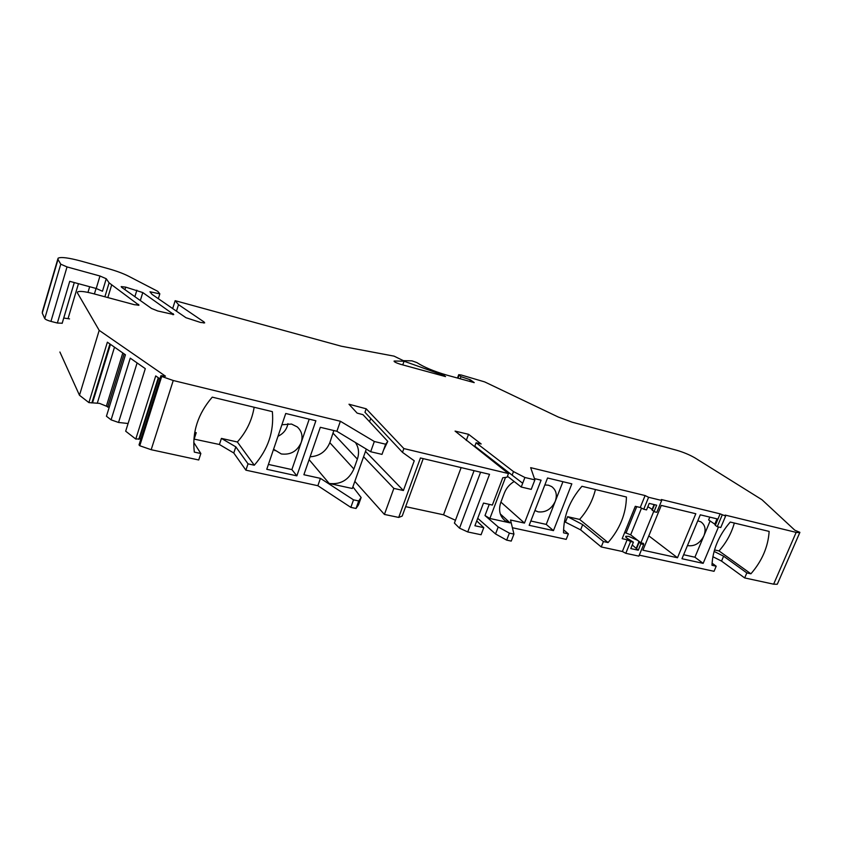 <?xml version="1.0" encoding="UTF-8"?>
<svg xmlns="http://www.w3.org/2000/svg" width="842" height="842" viewBox="0 0 842 842"><rect width="100%" height="100%" fill="white"/><g stroke="black" fill="none" stroke-linecap="round" stroke-linejoin="round"><path stroke-width="1.26" d="M237.37 441.997L254.295 465.216L248.032 463.847L235.823 446.86L221.414 438.398L237.37 441.997C246.432 431.799 252.021 420.221 254.147 407.254M193.755 442.45L200.838 453.522L194.313 452.101C191.997 432.062 197.975 413.748 212.247 397.15L272.366 411.643C274.124 431.462 268.103 449.323 254.295 465.216M106.25 278.734L99.977 276.008L67.034 266.925L50.941 321.391L57.361 323.023L69.728 281.323L96.22 288.49L102.471 291.237L106.25 278.734L109.102 282.849L104.882 296.784M109.102 282.849L138.993 305.183L134.331 304.688L92.809 293.542C84.526 291.416 79.453 290.89 77.569 291.974L77.359 292.669M474.078 470.667L454.406 523.071L459.522 528.166L480.593 472.215M361.134 497.496L358.471 504.926L356.029 508.463L358.713 500.958L361.134 497.496L352.882 486.865M356.029 508.463L350.84 507.379L353.524 499.853L358.713 500.958M158.328 298.689L159.833 293.858L149.971 291.764L152.013 294.342L185.956 317.708L200.459 322.433L204.669 322.886L204.09 322.002L178.515 304.657L175.168 300.678L341.389 346.23L394.056 356.134L403.36 360.66L411.97 360.85L416.895 362.597C423.842 367.123 433.809 371.29 446.807 375.111L474.235 382.626L470.331 379.784L460.953 376.669L458.711 374.69L461.269 375.016L484.655 381.9L558.267 417.022L572.16 422.189L676.368 450.165C683.43 452.217 689.651 454.817 695.05 457.953L761.989 499.748L794.806 530.197L799.9 532.355L777.461 583.864M562.94 481.708L555.257 501.337C557.404 494.959 556.204 490.044 551.689 486.592L548.458 485.213L544.837 484.95M423.221 458.627L402.202 516.072L398.708 517.43L420.432 457.974L489.528 474.32L467.731 531.944L459.522 528.166M74.296 282.565L62.203 323.233L57.361 323.023M443.85 376.132L444.092 375.49L404.065 361.218L394.593 361.018L394.361 361.681M402.75 364.902L404.065 361.218M57.835 259.02L42.416 311.572L42.268 313.087L44.763 318.581L60.761 264.188L58.014 259.452L58.077 258.21C60.803 256.747 68.57 257.736 81.379 261.178L108.923 268.861C116.754 271.092 123.29 273.534 128.542 276.187L157.77 291.332L159.833 293.858M595.431 489.539C592.726 500.58 587.463 510.536 579.622 519.409L567.603 516.693L582.706 524.619L580.622 529.871L564.414 521.651M567.603 516.693L565.54 521.903M466.257 440.471L468.552 434.304L481.171 443.976L476.098 442.787L513.494 471.594L512.125 475.162L522.693 483.245L521.24 487.034L531.218 489.37L534.891 479.877L524.903 477.488L522.693 483.245M512.125 475.162L474.825 446.186L476.098 442.787M109.186 407.328L99.535 403.381L88.905 402.602L79.474 395.266L99.198 330.369L165.474 376.174L160.938 375.711L161.706 376.458L173.252 380.51L340.378 421.263L374.322 441.503L385.647 444.208L383.447 450.344L387.773 441.376L362.997 414.664L357.134 413.117L348.988 404.234L366.186 408.791L403.855 448.565L508.463 473.562L455.069 431.104L468.552 434.304M385.647 444.208L387.773 441.376M296.858 475.856L266.767 469.289L285.733 413.485L315.876 420.768L296.858 475.856L291.879 469.594L309.225 419.158M268.419 464.426L291.879 469.594M508.463 473.562L507.084 477.172L502.769 477.772L492.37 505.063L483.497 503.074L474.899 525.755L483.771 527.65L476.73 520.914M99.198 330.369L77.506 293.016M513.494 471.594L524.903 477.488M534.891 479.877L530.67 467.657L645.098 495.559L648.603 497.285L661.675 500.474L661.38 499.527L720.131 513.852L725.615 516.041L725.141 515.072L796.164 532.386L799.689 532.67M67.034 266.925L60.761 264.188M394.593 361.018L394.056 361.102C394.224 361.923 396.372 362.986 400.518 364.291L445.544 376.595L444.092 375.49M125.711 287.133L142.782 292.563L173.736 314.55L157.759 310.982L151.518 308.456L121.637 287.311L121.195 286.596L125.711 287.133L124.932 289.648M638.268 550.215L640.878 543.827L637.857 540.438L628.69 536.375L625.817 536.301C625.269 536.922 626.416 538.006 629.248 539.543L633.405 542.174L630.784 548.584L638.268 550.215L632.268 544.963M500.895 502.106L524.471 523.082L510.515 520.019L513.946 534.091L511.241 541.09L506.684 540.132L509.389 533.123L513.946 534.091M534.438 478.582L541.09 480.172L524.471 523.082M50.941 321.391C47.541 320.455 45.479 319.507 44.763 318.581M69.528 318.897L63.729 318.023M353.524 499.853L320.423 478.351L317.855 485.718L245.906 470.173L248.032 463.847M350.84 507.379L317.855 485.718M107.671 407.149L124.142 353.893M579.622 519.409L608.061 542.574C619.975 528.839 626.09 513.652 626.427 497.012L581.927 486.287C569.655 500.527 563.53 516.041 563.54 532.839L568.371 533.891L563.561 529.807M645.098 495.559L640.257 507.484L643.741 509.231L646.551 509.894L649.203 503.4L656.676 505.2L654.024 511.673L656.813 512.336L661.675 500.474M640.257 507.484L635.289 506.305L622.175 538.659L627.143 539.764L622.364 551.499L625.795 553.31L630.584 541.553L627.143 539.764M654.024 511.673L650.898 508.494L647.835 506.747M140.94 438.85L135.783 439.05L125.679 431.199L145.298 368.649L130.257 358.155L111.091 419.853L106.439 416.232L125.447 354.798L107.376 342.199L88.905 402.602M642.93 550.194L661.275 505.41L695.818 513.746L677.494 557.751L642.93 550.194M200.838 453.522L198.723 459.985L151.181 449.712L139.761 445.744L161.706 376.458M340.378 421.263L336.884 431.272L320.318 427.304L303.888 474.73L320.423 478.351M553.457 530.628L529.165 525.313L547.542 477.993L571.834 483.845L553.457 530.628L546.237 524.408L530.839 521.009M677.494 557.751L648.803 535.859M92.662 402.423L110.47 344.346M91.852 402.96L109.923 343.968M639.089 542.437L636.478 548.805M138.793 439.345L158.285 377.711M135.783 439.05L155.717 375.921L159.938 378.858M608.061 542.574L603.398 541.553L582.706 524.619M176.462 311.172L178.515 304.657M366.312 449.091L352.303 488.497L329.19 483.466C340.621 484.76 348.851 479.929 353.872 468.994L357.376 459.111C359.408 452.954 358.745 447.407 355.377 442.471M648.603 497.285L643.741 509.231M455.459 520.272L443.523 514.799L461.132 467.605M506.684 540.132L495.538 533.954L477.719 518.314M509.389 533.123L498.211 526.976L495.538 533.954M498.211 526.976L484.992 515.546L489.865 518.483L510.126 522.893L500.306 513.967M172.673 308.572L175.168 300.678M720.131 513.852L715.3 525.334L714.784 524.177L708.638 519.946L709.817 517.114M722.12 515.188L717.268 526.692L715.3 525.334M79.474 395.266L59.898 352.019M653.718 511.452L640.899 542.816L630.658 534.828L624.68 532.491M633.405 542.174L630.584 541.553M245.906 470.173L233.781 452.996L235.823 446.86M714.09 551.394L723.604 556.204L721.531 561.098L744.675 577.928L773.63 584.18L777.219 584.264M725.615 516.041L720.773 527.524L717.268 526.692M128.1 423.505L118.543 422.463L137.109 362.934M118.543 422.463L111.091 419.853M405.644 506.652L443.523 514.799M374.322 441.503L370.669 451.733L336.884 431.272M383.447 450.344L381.994 454.385L370.669 451.733M139.53 438.714L158.738 378.026M160.896 375.848L139.025 444.902L139.761 445.744M310.119 456.764C319.528 456.206 326.096 451.512 329.822 442.682L333.842 430.536M194.744 432.356L196.239 432.693L194.513 433.777M717.016 518.851L714.784 524.177M512.399 527.745L566.203 539.375L568.371 533.891M603.398 541.553L601.241 546.942L622.364 551.499M233.781 452.996L219.404 444.492L221.414 438.398M484.992 515.546L489.244 504.358M507.442 476.235L521.24 487.034M718.479 526.976L703.154 563.361L681.967 558.73L700.281 514.82L717.931 519.072M489.865 518.483L505.526 477.382M514.188 481.508C509.62 484.224 506.358 488.034 504.39 492.959L500.864 502.2C498.285 510.031 499.685 516.178 505.053 520.64L510.126 522.893M714.511 549.921L719.015 550.931L750.917 573.802C762.052 560.951 768.136 546.826 769.146 531.418L730.256 522.051C718.805 535.344 712.711 549.763 711.974 565.287L716.195 566.213L714.037 571.308L639.278 555.162M281.902 424.768L291.511 424.052L297.258 426.905C301.762 431.051 303.078 436.24 301.204 442.471C297.237 451.259 290.606 455.09 281.291 453.954L273.576 449.249M744.675 577.928L746.833 572.918L723.604 556.204M483.771 527.65L481.077 534.744L467.731 531.944M640.899 542.816L643.435 543.374L643.667 544.448L638.878 556.13L625.795 553.31M750.917 573.802L746.833 572.918M719.015 550.931C726.362 542.616 731.466 533.312 734.329 523.029M287.943 423.631C286.827 429.399 283.512 433.609 277.997 436.261M721.531 561.098L712.879 556.709M601.241 546.942L580.622 529.871M398.708 517.43L384.415 514.43L393.856 488.402L403.402 490.518L414.243 460.784L402.487 452.354L403.855 448.565M354.829 481.371L384.415 514.43M219.404 444.492L193.902 439.061M687.493 545.469L688.282 545.69C694.955 546.374 700.165 543.069 703.912 535.775C706.154 529.544 705.154 524.913 700.912 521.882L697.786 520.798M703.154 563.361L694.913 557.215L710.122 520.966M196.239 432.693L194.228 438.861M460.953 376.669L460.185 378.774M469.741 381.394L470.331 379.784M534.912 510.526L538.101 511.841C545.7 512.683 551.415 509.178 555.257 501.337L546.237 524.408M716.195 566.213L712.069 563.172M652.192 510.347L654.508 504.674M640.878 543.827L643.667 544.448M694.913 557.215L683.641 554.731M365.491 451.396L403.402 490.518M393.856 488.402L363.597 456.722M402.487 452.354L364.954 412.285L366.186 408.791M369.554 421.737L370.722 418.442M99.977 276.008L96.22 288.49M138.52 304.372L138.214 305.351M111.607 285.154L107.839 297.584M42.268 313.087L58.014 259.452M89.673 286.722L87.978 292.385M78.464 283.691L68.076 318.529M106.376 406.16L122.816 352.966M173.252 380.51L151.181 449.712M204.09 322.002L203.753 323.033M309.109 459.658L329.19 483.466M173.21 313.708L172.894 314.708M142.782 292.563L140.319 300.531M94.399 293.974L96.062 288.448M796.164 532.386L773.63 584.18M97.346 402.992L114.512 347.167M136.867 290.185L134.867 296.679M641.52 508.115L630.658 534.828M638.931 541.69L636.331 548.058M636.731 506.642L626.122 532.818M459.069 375.279L458.006 378.184M329.822 442.682L353.872 468.994M357.376 459.111L333.106 433.262M654.097 504.579L652.013 509.673M74.275 282.554L62.14 323.349M503.011 518.767L505.053 520.64M458.658 374.848L457.49 378.037M273.65 449.049L274.945 450.691"/></g></svg>
